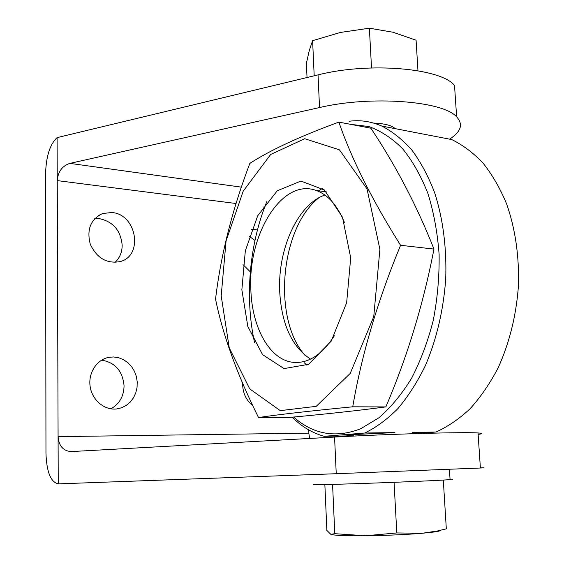 <?xml version="1.0" encoding="UTF-8"?>
<svg xmlns="http://www.w3.org/2000/svg" width="564" height="564" viewBox="0 0 564 564"><rect width="100%" height="100%" fill="white"/><g stroke="black" fill="none" stroke-linecap="round" stroke-linejoin="round"><path stroke-width="0.85" d="M450.037 479.16C453.223 479.189 453.23 479.337 450.065 479.604C439.06 480.676 358.253 483.898 327.416 484.476C314.529 484.73 310.637 484.631 315.741 484.187M236.02 203.505L57.246 180.6L58.085 436.642C58.825 445.828 63.105 450.812 70.93 451.595L334.572 437.079L336.243 473.718L480.394 468.021C485.118 467.782 485.118 467.725 480.387 467.852M336.243 473.718L58.24 483.87C50.746 482.142 46.65 471.99 45.966 453.421L45.571 173.472C46.185 156.087 50.027 144.137 57.105 137.616L318.047 74.871L319.534 107.548C370.893 95.365 443.142 100.949 456.643 116.875C463.46 124.277 461.105 131.701 449.586 139.153M110.854 408.829C119.413 404.014 123.819 396.344 124.066 385.839C122.67 371.041 115.183 362.476 101.626 360.135M254.956 240.461L249.196 236.253M115.007 262.401C119.765 257.931 122.148 252.164 122.169 245.107C120.682 230.422 113.075 221.596 99.334 218.635L94.738 218.628M456.643 116.875L454.521 85.46C440.977 68.138 369.089 61.843 318.047 74.871M319.534 107.548L69.865 163.377C62.167 165.971 57.965 171.71 57.246 180.6L57.105 137.616M373.594 123.072C384.429 123.558 391.536 125.342 394.913 128.416L395.124 128.634M113.568 356.963L109.106 357.287C96.987 359.331 88.055 372.79 90.127 386.446C92.038 400.13 104.495 410.514 116.748 408.942L121.732 407.737L126.322 405.382L130.305 401.998L133.513 397.747L135.79 392.833L137.045 387.475L137.235 381.92L136.34 376.428L134.415 371.225L131.539 366.565L127.838 362.645L123.474 359.649L118.644 357.724L113.568 356.963M257.663 229.125L251.579 229.421M243.021 264.615L250.317 271.862M242.598 383.294C242.64 392.727 245.996 400.137 252.679 405.523M111.848 212.522L102.655 213.509C90.614 219.276 86.489 229.52 90.296 244.247C96.797 258.101 106.681 263.896 119.949 261.625C143.749 256.028 136.749 214.165 111.848 212.522M308.656 429.874L308.797 433.138L58.085 436.642L58.24 483.87M309.664 438.447L308.797 433.138M478.124 434.414C482.791 433.751 482.763 433.265 478.025 432.955C464.955 431.89 389.153 433.998 334.572 437.079M314.19 75.802L312.611 40.664L309.333 50.281L306.4 63.316L307.027 77.522M312.611 40.664L340.55 32.423L369.371 28.2L392.981 32.233L416.084 40.213L417.973 70.754M369.371 28.2L371.535 67.934M443.304 480.063L446.321 528.835L437.445 530.985L422.133 533.283L396.809 532.945L365.528 535.758L334.79 533.685L330.821 534.341L326.873 530.421L324.857 484.525M334.79 533.685L332.57 484.363M396.809 532.945L394.06 482.319M331.477 534.552C335.756 535.511 347.107 535.906 365.528 535.758C386.333 535.476 405.206 534.651 422.133 533.283L434.287 531.979C438.496 531.366 440.604 530.802 440.611 530.28M353.684 435.831L347.671 435.676C345.52 435.45 347.628 435.077 354.002 434.548L394.913 432.588L364.76 433.018C376.237 427.441 387.299 419.278 397.944 408.547C408.167 396.393 417.311 382.096 425.369 365.641C436.628 339.197 443.41 310.341 445.722 279.067C446.751 247.815 443.071 219.072 434.696 192.832C428.436 176.511 420.892 162.333 412.051 150.306C402.647 139.682 392.558 131.595 381.793 126.061C371.006 121.38 360.1 119.779 349.088 121.267M381.793 126.061L451.729 139.569C462.882 145.018 473.33 152.872 483.073 163.123C492.238 174.692 500.085 188.27 506.606 203.865C515.355 228.892 519.296 256.225 518.429 285.877C516.25 315.537 509.468 342.898 498.075 367.961C489.897 383.569 480.584 397.148 470.143 408.689C459.244 418.897 447.886 426.666 436.071 431.996L412.136 432.51C413.92 432.623 414.032 432.807 412.46 433.053M318.787 197.844C280.181 228.145 272.306 318.998 305.011 355.327M347.925 435.923L324.18 436.303L364.76 433.018M292.131 417.177C301.698 426.673 312.378 433.046 324.18 436.303M436.071 431.996L416.951 433.589M266.885 201.482C249.281 244.374 244.677 297.672 254.611 342.799M293.59 417.043C313.309 434.442 335.636 438.362 360.572 428.802L378.952 417.769C390.845 407.455 401.73 394.278 411.607 378.218C420.652 360.727 427.886 341.403 433.293 320.253C437.481 298.469 439.419 276.487 439.109 254.301C437.481 232.509 433.737 212.198 427.872 193.36C420.934 175.799 412.488 160.895 402.541 148.663C391.966 138.166 380.707 130.785 368.764 126.512L350.688 124.355M322.439 188.404L318.709 190.794M304.186 362.68L306.964 365.211M338.879 122.106L370.858 128.19C396.083 166.013 417.12 206.311 433.963 249.084C423.331 304.179 407.286 356.786 385.832 406.912C356.349 410.768 324.328 414.258 289.776 417.395L258.509 417.515C279.61 414.42 311.018 410.853 352.726 406.806C361.63 354.848 377.577 301 400.574 245.284C371.965 199.719 351.4 158.66 338.879 122.106C300.231 136.248 270.558 150.01 249.852 163.377C232.283 209.547 220.841 254.801 215.54 299.139C222.963 335.488 237.289 374.947 258.509 417.515M385.832 406.912L352.726 406.806M433.963 249.084L400.574 245.284M241.857 289.811L247.829 326.5L262.577 354.643L284.052 368.588L308.621 364.316L331.279 341.058L346.641 302.734L350.709 257.875L342.496 217.21L324.356 189.948L300.901 181.065L277.241 190.78L257.706 215.779L245.333 250.804L241.857 289.811M221.194 295.874L229.273 347.917L249.725 388.892L280.273 410.634L316.221 406.341L350.258 373.382L373.749 316.637L379.889 249.316L367.03 188.877L339.415 149.805L304.708 138.723L270.678 154.465L243.225 191.118L226.072 240.927L221.194 295.874M324.892 195.045C297.623 204.337 277.657 249.351 279.702 291.391C281.521 324.074 291.799 346.656 310.531 359.12M344.336 222.286C337.3 205.226 327.867 194.601 316.044 190.413C281.88 177.893 247.836 234.631 250.839 289.198C251.791 327.141 269.465 360.1 293.336 362.342C308.346 363.618 322.023 354.749 334.374 335.728M241.336 187.149L69.865 163.377M264.65 207.171L262.937 206.953M450.065 479.604L449.423 469.354M478.025 432.955L480.394 468.021M102.655 213.509L98.228 215.695M109.106 357.287L106.476 357.936M412.495 433.723L412.432 432.525M434.287 531.979L437.445 530.992M326.521 191.915L316.044 190.413M297.637 362.476L293.336 362.342"/></g></svg>
